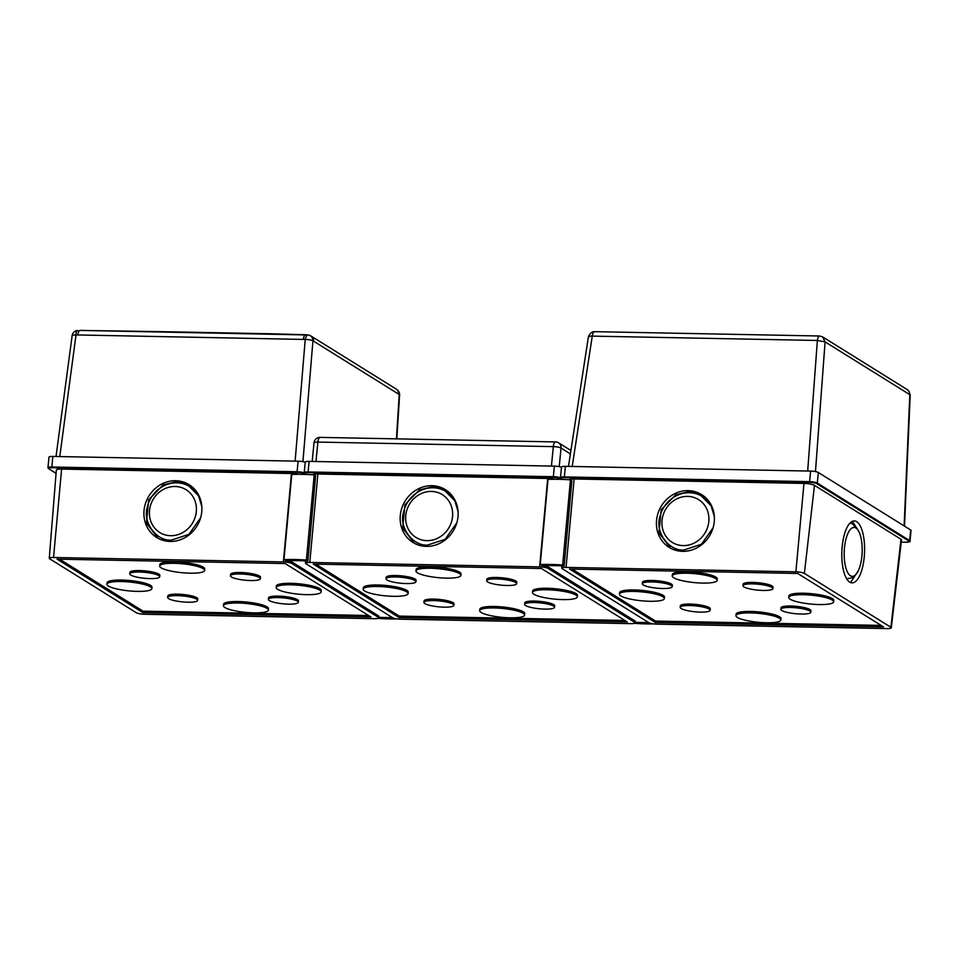 <?xml version="1.0" encoding="UTF-8"?>
<svg xmlns="http://www.w3.org/2000/svg" width="959" height="959" viewBox="0 0 959 959"><rect width="100%" height="100%" fill="white"/><g stroke="black" fill="none" stroke-linecap="round" stroke-linejoin="round"><path stroke-width="1.44" d="M396.427 438.862L399.22 394.605A6.018 5.31 -46.4 0 0 397.757 390.301L396.103 389.006A6.018 5.478 -58.1 0 1 398.548 394.077L313.629 341.2A6.018 5.478 -58.1 0 0 311.196 336.141L396.103 389.006M271.433 333.792A15.044 13.846 91.6 0 0 271.265 333.792A15.044 13.846 91.6 0 0 271.097 333.78L160.369 331.646A15.044 6.21 -89.1 0 0 160.369 331.646L80.041 330.411A6.018 2.182 91.1 0 0 77.835 334.955L76.001 335.027A6.018 1.271 -172.4 0 0 72.129 335.698A6.018 6.018 0 0 1 77.523 330.507L77.823 330.543A6.018 2.026 84.6 0 0 77.523 330.507L77.523 330.507A6.018 2.026 84.6 0 0 76.001 335.027L59.794 456.568M80.041 330.411L308.271 334.991A6.018 2.314 97.8 0 0 308.139 334.967L308.139 334.967A6.018 2.314 97.8 0 0 305.226 339.462L77.835 334.955M308.271 334.991A6.018 5.586 107 0 1 309.086 335.171L309.086 335.171A6.018 5.586 107 0 1 312.934 340.877L302.924 461.687M79.957 330.411L160.369 331.646A15.044 5.466 -88.9 0 1 160.429 331.646A15.044 15.044 0 0 0 160.369 331.646A15.044 6.21 -89.1 0 0 160.345 331.646M311.196 336.141L309.086 335.171A6.018 6.018 0 0 0 308.139 334.967L305.609 334.763A6.018 2.182 91.1 0 0 303.416 339.318M305.813 334.775L271.265 333.792A15.044 15.044 0 0 0 271.133 333.78A15.044 5.466 -88.9 0 1 271.145 333.78L160.429 331.646A15.044 5.466 -88.9 0 1 160.465 331.646M170.642 535.697A25.126 22.956 -60.3 0 0 196.307 511.543A25.126 22.956 -60.3 0 0 175.149 486.489A25.126 22.956 -60.3 0 0 149.496 510.632A25.126 22.956 -60.3 0 0 170.642 535.697M200.611 517.764L188.923 534.355L171.433 540.085C156.689 541.451 142.543 522.403 147.218 507.467A29.633 27.092 119.7 0 1 176.888 482.821A29.633 27.092 119.7 0 1 188.935 486.117A29.633 27.092 119.7 0 1 201.846 506.939M168.628 598.644A15.044 2.961 5.6 0 1 167.669 597.445A15.044 2.961 5.6 0 1 180.1 595.743A15.044 2.961 5.6 0 1 196.655 599.183A15.044 2.961 5.6 0 1 197.614 600.382A15.044 2.961 5.6 0 1 185.183 602.096A15.044 2.961 5.6 0 1 168.628 598.644M167.669 597.445L167.813 595.983A15.044 2.961 5.6 0 1 180.244 594.268A15.044 2.961 5.6 0 1 196.799 597.721A15.044 2.961 5.6 0 1 197.758 598.919L197.614 600.382M130.724 575.04A15.044 2.961 5.6 0 1 129.765 573.854A15.044 2.961 5.6 0 1 142.208 572.139A15.044 2.961 5.6 0 1 158.75 575.592A15.044 2.961 5.6 0 1 159.709 576.779A15.044 2.961 5.6 0 1 147.278 578.493A15.044 2.961 5.6 0 1 130.724 575.04M129.765 573.854L129.909 572.379A15.044 2.961 5.6 0 1 142.352 570.677A15.044 2.961 5.6 0 1 158.894 574.117A15.044 2.961 5.6 0 1 159.853 575.316L159.709 576.779M231.407 576.994A15.044 2.961 5.6 0 1 230.448 575.796A15.044 2.961 5.6 0 1 242.879 574.081A15.044 2.961 5.6 0 1 259.433 577.534A15.044 2.961 5.6 0 1 260.392 578.733A15.044 2.961 5.6 0 1 247.961 580.435A15.044 2.961 5.6 0 1 231.407 576.994M230.448 575.796L230.592 574.321A15.044 2.961 5.6 0 1 243.035 572.619A15.044 2.961 5.6 0 1 259.577 576.059A15.044 2.961 5.6 0 1 260.536 577.258L260.392 578.733M277.654 589.317A22.56 4.447 5.6 0 1 276.216 587.519A22.56 4.447 5.6 0 1 294.869 584.966A22.56 4.447 5.6 0 1 319.695 590.133A22.56 4.447 5.6 0 1 321.133 591.931A22.56 4.447 5.6 0 1 302.481 594.484A22.56 4.447 5.6 0 1 277.654 589.317M276.216 587.519L276.36 586.057A22.56 4.447 5.6 0 1 295.012 583.492A22.56 4.447 5.6 0 1 319.838 588.658A22.56 4.447 5.6 0 1 321.277 590.456L321.133 591.931M108.367 586.045A22.56 4.447 5.6 0 1 106.928 584.247A22.56 4.447 5.6 0 1 125.581 581.693A22.56 4.447 5.6 0 1 150.407 586.86A22.56 4.447 5.6 0 1 151.846 588.658A22.56 4.447 5.6 0 1 133.193 591.212A22.56 4.447 5.6 0 1 108.367 586.045M106.928 584.247L107.072 582.784A22.56 4.447 5.6 0 1 125.725 580.219A22.56 4.447 5.6 0 1 150.551 585.386A22.56 4.447 5.6 0 1 151.99 587.184L151.846 588.658M224.874 607.527A22.56 4.447 5.6 0 1 223.435 605.728A22.56 4.447 5.6 0 1 242.088 603.163A22.56 4.447 5.6 0 1 266.914 608.342A22.56 4.447 5.6 0 1 268.352 610.128A22.56 4.447 5.6 0 1 249.7 612.693A22.56 4.447 5.6 0 1 224.874 607.527M223.435 605.728L223.579 604.266A22.56 4.447 5.6 0 1 242.231 601.701A22.56 4.447 5.6 0 1 267.058 606.867A22.56 4.447 5.6 0 1 268.496 608.665L268.352 610.128M161.148 567.836A22.56 4.447 5.6 0 1 159.709 566.05A22.56 4.447 5.6 0 1 178.362 563.484A22.56 4.447 5.6 0 1 203.188 568.651A22.56 4.447 5.6 0 1 204.627 570.449A22.56 4.447 5.6 0 1 185.974 573.014A22.56 4.447 5.6 0 1 161.148 567.836M159.709 566.05L159.853 564.575A22.56 4.447 5.6 0 1 178.506 562.022A22.56 4.447 5.6 0 1 203.332 567.189A22.56 4.447 5.6 0 1 204.77 568.987L204.627 570.449M269.311 600.586A15.044 2.961 5.6 0 1 268.352 599.399A15.044 2.961 5.6 0 1 280.783 597.685A15.044 2.961 5.6 0 1 297.338 601.137A15.044 2.961 5.6 0 1 298.297 602.324A15.044 2.961 5.6 0 1 285.866 604.038A15.044 2.961 5.6 0 1 269.311 600.586M268.352 599.399L268.496 597.925A15.044 2.961 5.6 0 1 280.927 596.222A15.044 2.961 5.6 0 1 297.482 599.663A15.044 2.961 5.6 0 1 298.441 600.861L298.297 602.324M170.127 541.439A30.988 28.326 119.7 0 1 157.528 537.999A30.988 28.326 119.7 0 1 145.432 503.583A30.988 28.326 119.7 0 1 175.677 480.735A30.988 28.326 119.7 0 1 188.276 484.187A30.988 28.326 119.7 0 1 200.359 518.591A30.988 28.326 119.7 0 1 170.127 541.439M189.007 484.619L177.175 481.598L163.21 484.906L148.669 499.759L146.451 523.063L158.103 538.311M201.822 506.592L198.573 495.899L189.007 486.153M52.865 456.436L51.834 467.009A6.018 1.187 5.6 0 0 47.95 467.728L48.981 457.167A6.018 1.187 5.6 0 1 52.865 456.436L298.117 461.183A6.018 1.187 5.6 0 1 305.226 462.31M298.549 474.309A8.199 1.618 -174.4 0 0 291.452 473.518L61.616 469.071A8.199 1.618 -174.4 0 0 56.329 470.066L49.269 558.294A6.617 1.307 -174.4 0 0 49.688 558.809L136.202 612.681A6.617 1.307 -174.4 0 0 144.689 614.251L374.525 618.687A6.617 1.307 -174.4 0 0 378.793 617.896A6.617 1.307 -174.4 0 0 378.373 617.368L291.86 563.496A6.617 1.307 -174.4 0 0 283.373 561.926L53.536 557.491A6.617 1.307 -174.4 0 0 49.269 558.294M142.891 612.621L371.049 617.033L285.171 563.556L57.013 559.145L142.891 612.621L143.035 611.159L368.616 615.51M59.59 559.193L143.035 611.159M283.984 559.612L285.41 560.44L307.839 560.871L306.4 560.044A47.734 8.655 -174.8 0 0 294.653 559.517A47.734 8.655 -174.8 0 0 283.984 559.612L291.764 474.441A47.734 8.655 -174.8 0 1 302.433 474.357A47.734 8.655 -174.8 0 1 314.192 474.885L315.619 475.7L307.887 560.895C305.573 561.027 304.83 561.411 305.645 562.034L305.286 561.59M285.41 560.44L291.608 561.758L378.961 616.158L378.901 616.985M378.853 617.368L392.447 617.632A6.617 1.307 -174.4 0 0 400.946 619.202L630.782 623.638A6.617 1.307 -174.4 0 0 635.05 622.847A6.617 1.307 -174.4 0 0 634.63 622.319L548.116 568.447A6.617 1.307 -174.4 0 0 539.629 566.877L309.793 562.442A6.617 1.307 -174.4 0 0 305.525 563.245A6.617 1.307 -174.4 0 0 305.945 563.76L392.459 617.632M397.482 618.939A48.142 10.249 6 0 1 378.337 618.375L378.266 618.327M306.4 560.044L314.192 474.885M683.168 545.599A25.126 22.956 -60.3 0 0 708.821 521.444A25.126 22.956 -60.3 0 0 687.663 496.39A25.126 22.956 -60.3 0 0 662.01 520.533A25.126 22.956 -60.3 0 0 683.168 545.599M713.124 527.666L701.437 544.256L683.947 549.986C669.202 551.365 655.069 532.305 659.732 517.369A29.633 27.092 119.7 0 1 689.401 492.734A29.633 27.092 119.7 0 1 701.449 496.019A29.633 27.092 119.7 0 1 714.359 516.841M855.931 528.013A24.49 8.979 92.2 0 0 844.603 546.558A24.49 8.979 92.2 0 0 850.453 575.784A24.49 8.979 92.2 0 0 855.872 574.537A24.49 8.979 92.2 0 0 862.153 552.24A24.49 8.979 92.2 0 0 857.574 529.536A24.49 8.979 92.2 0 0 855.931 528.013M855.872 574.537L853.162 577.474L847.097 578.816L846.377 578.289M849.95 523.111L852.491 523.77L857.574 529.536M681.142 608.545A15.044 2.961 5.6 0 1 680.183 607.347A15.044 2.961 5.6 0 1 692.614 605.644A15.044 2.961 5.6 0 1 709.169 609.085A15.044 2.961 5.6 0 1 710.128 610.284A15.044 2.961 5.6 0 1 697.696 611.998A15.044 2.961 5.6 0 1 681.142 608.545M680.183 607.347L680.327 605.884A15.044 2.961 5.6 0 1 692.758 604.17A15.044 2.961 5.6 0 1 709.312 607.622A15.044 2.961 5.6 0 1 710.271 608.821L710.128 610.284M643.237 584.942A15.044 2.961 5.6 0 1 642.29 583.755A15.044 2.961 5.6 0 1 654.721 582.041A15.044 2.961 5.6 0 1 671.276 585.493A15.044 2.961 5.6 0 1 672.223 586.692A15.044 2.961 5.6 0 1 659.792 588.394A15.044 2.961 5.6 0 1 643.237 584.942M642.29 583.755L642.434 582.281A15.044 2.961 5.6 0 1 654.865 580.579A15.044 2.961 5.6 0 1 671.42 584.019A15.044 2.961 5.6 0 1 672.367 585.218L672.223 586.692M743.92 586.896A15.044 2.961 5.6 0 1 742.961 585.697A15.044 2.961 5.6 0 1 755.404 583.995A15.044 2.961 5.6 0 1 771.959 587.435A15.044 2.961 5.6 0 1 772.906 588.634A15.044 2.961 5.6 0 1 760.475 590.336A15.044 2.961 5.6 0 1 743.92 586.896M742.961 585.697L743.105 584.223A15.044 2.961 5.6 0 1 755.548 582.521A15.044 2.961 5.6 0 1 772.103 585.973A15.044 2.961 5.6 0 1 773.05 587.16L772.906 588.634M790.168 599.219A22.56 4.447 5.6 0 1 788.742 597.421A22.56 4.447 5.6 0 1 807.382 594.868A22.56 4.447 5.6 0 1 832.22 600.034A22.56 4.447 5.6 0 1 833.647 601.832A22.56 4.447 5.6 0 1 815.006 604.386A22.56 4.447 5.6 0 1 790.168 599.219M788.742 597.421L788.885 595.959A22.56 4.447 5.6 0 1 807.526 593.393A22.56 4.447 5.6 0 1 832.364 598.56A22.56 4.447 5.6 0 1 833.791 600.358L833.647 601.832M620.881 595.947A22.56 4.447 5.6 0 1 619.442 594.148A22.56 4.447 5.6 0 1 638.095 591.595A22.56 4.447 5.6 0 1 662.921 596.762A22.56 4.447 5.6 0 1 664.359 598.56A22.56 4.447 5.6 0 1 645.707 601.113A22.56 4.447 5.6 0 1 620.881 595.947M619.442 594.148L619.586 592.686A22.56 4.447 5.6 0 1 638.238 590.121A22.56 4.447 5.6 0 1 663.065 595.299A22.56 4.447 5.6 0 1 664.503 597.085L664.359 598.56M737.387 617.428A22.56 4.447 5.6 0 1 735.949 615.63A22.56 4.447 5.6 0 1 754.601 613.065A22.56 4.447 5.6 0 1 779.427 618.243A22.56 4.447 5.6 0 1 780.866 620.029A22.56 4.447 5.6 0 1 762.213 622.595A22.56 4.447 5.6 0 1 737.387 617.428M735.949 615.63L736.092 614.168A22.56 4.447 5.6 0 1 754.745 611.602A22.56 4.447 5.6 0 1 779.571 616.769A22.56 4.447 5.6 0 1 781.01 618.567L780.866 620.029M673.662 577.75A22.56 4.447 5.6 0 1 672.223 575.951A22.56 4.447 5.6 0 1 690.876 573.386A22.56 4.447 5.6 0 1 715.702 578.553A22.56 4.447 5.6 0 1 717.14 580.351A22.56 4.447 5.6 0 1 698.488 582.916A22.56 4.447 5.6 0 1 673.662 577.75M672.223 575.951L672.367 574.477A22.56 4.447 5.6 0 1 691.019 571.924A22.56 4.447 5.6 0 1 715.846 577.09A22.56 4.447 5.6 0 1 717.284 578.888L717.14 580.351M781.825 610.487A15.044 2.961 5.6 0 1 780.866 609.301A15.044 2.961 5.6 0 1 793.297 607.586A15.044 2.961 5.6 0 1 809.852 611.039A15.044 2.961 5.6 0 1 810.811 612.238A15.044 2.961 5.6 0 1 798.379 613.94A15.044 2.961 5.6 0 1 781.825 610.487M780.866 609.301L781.01 607.826A15.044 2.961 5.6 0 1 793.441 606.124A15.044 2.961 5.6 0 1 809.995 609.564A15.044 2.961 5.6 0 1 810.954 610.763L810.811 612.238M682.64 551.341A30.988 28.326 119.7 0 1 670.041 547.901A30.988 28.326 119.7 0 1 657.946 513.485A30.988 28.326 119.7 0 1 688.19 490.636A30.988 28.326 119.7 0 1 700.789 494.089A30.988 28.326 119.7 0 1 712.873 528.493A30.988 28.326 119.7 0 1 682.64 551.341M701.52 494.52L689.689 491.499L675.723 494.808L661.183 509.661L658.965 532.964L670.617 548.212M849.722 582.125A30.988 11.352 92.2 0 0 852.024 582.868A30.988 11.352 92.2 0 0 864.359 555.525A30.988 11.352 92.2 0 0 856.663 521.684A30.988 11.352 92.2 0 0 854.361 520.941A30.988 11.352 92.2 0 0 842.026 548.284A30.988 11.352 92.2 0 0 849.722 582.125M852.359 521.336L858.329 530.639M858.353 570.641L850.549 582.545M714.347 516.493L711.087 505.801L701.52 496.067M565.378 466.338L564.348 476.911A6.018 1.187 5.6 0 0 560.464 477.642L561.506 467.069A6.018 1.187 5.6 0 1 565.378 466.338L810.631 471.085A6.018 1.187 5.6 0 1 818.351 472.499L910.666 529.991A6.018 1.187 5.6 0 1 911.05 530.471L910.019 541.032A6.018 1.187 5.6 0 0 909.635 540.552L910.666 529.991M891.307 627.797A6.617 1.307 -174.4 0 0 890.887 627.27L804.373 573.398A6.617 1.307 -174.4 0 0 795.886 571.828L566.05 567.392A6.617 1.307 -174.4 0 0 561.782 568.196A6.617 1.307 -174.4 0 0 562.202 568.711L648.716 622.583A6.617 1.307 -174.4 0 0 657.203 624.153L887.039 628.589A6.617 1.307 -174.4 0 0 891.307 627.797L901.508 539.881A8.199 1.618 -174.4 0 0 900.992 539.234L814.479 485.35A8.199 1.618 -174.4 0 0 803.966 483.42L574.129 478.973A8.199 1.618 -174.4 0 0 568.963 479.728M655.417 622.523L883.563 626.934L797.684 573.458L569.526 569.047L655.417 622.523L655.56 621.06L881.129 625.412M572.103 569.095L655.56 621.06M908.904 391.164L910.211 395.036L908.904 391.164L907.37 389.678L822.642 336.909L819.573 335.998L594.388 331.658C591.943 331.61 589.941 333.3 588.406 336.741L568.471 466.398M815.462 471.588L825.088 341.883L817.38 340.469C817.871 337.124 818.758 335.686 820.041 336.141M904.121 525.916L909.815 394.652L825.088 341.883L822.642 336.909M594.928 331.802C593.657 331.346 592.77 332.785 592.266 336.118C589.006 335.998 587.843 336.393 588.766 337.316M426.911 540.648A25.126 22.956 -60.3 0 0 452.564 516.493A25.126 22.956 -60.3 0 0 431.406 491.44A25.126 22.956 -60.3 0 0 405.753 515.582A25.126 22.956 -60.3 0 0 426.911 540.648M456.868 522.715L445.18 539.306L427.69 545.036C412.945 546.402 398.8 527.354 403.475 512.418A29.633 27.092 119.7 0 1 433.144 487.771A29.633 27.092 119.7 0 1 445.192 491.068A29.633 27.092 119.7 0 1 458.102 511.89M424.885 603.595A15.044 2.961 5.6 0 1 423.926 602.396A15.044 2.961 5.6 0 1 436.357 600.694A15.044 2.961 5.6 0 1 452.912 604.134A15.044 2.961 5.6 0 1 453.871 605.333A15.044 2.961 5.6 0 1 441.44 607.047A15.044 2.961 5.6 0 1 424.885 603.595M423.926 602.396L424.07 600.933A15.044 2.961 5.6 0 1 436.501 599.219A15.044 2.961 5.6 0 1 453.056 602.672A15.044 2.961 5.6 0 1 454.015 603.87L453.871 605.333M386.98 579.991A15.044 2.961 5.6 0 1 386.021 578.804A15.044 2.961 5.6 0 1 398.464 577.09A15.044 2.961 5.6 0 1 415.007 580.543A15.044 2.961 5.6 0 1 415.966 581.729A15.044 2.961 5.6 0 1 403.535 583.444A15.044 2.961 5.6 0 1 386.98 579.991M386.021 578.804L386.165 577.33A15.044 2.961 5.6 0 1 398.608 575.628A15.044 2.961 5.6 0 1 415.151 579.068A15.044 2.961 5.6 0 1 416.11 580.267L415.966 581.729M487.663 581.945A15.044 2.961 5.6 0 1 486.704 580.746A15.044 2.961 5.6 0 1 499.148 579.032A15.044 2.961 5.6 0 1 515.69 582.485A15.044 2.961 5.6 0 1 516.649 583.683A15.044 2.961 5.6 0 1 504.218 585.386A15.044 2.961 5.6 0 1 487.663 581.945M486.704 580.746L486.848 579.272A15.044 2.961 5.6 0 1 499.291 577.57A15.044 2.961 5.6 0 1 515.834 581.01A15.044 2.961 5.6 0 1 516.793 582.209L516.649 583.683M533.911 594.268A22.56 4.447 5.6 0 1 532.485 592.47A22.56 4.447 5.6 0 1 551.125 589.917A22.56 4.447 5.6 0 1 575.963 595.083A22.56 4.447 5.6 0 1 577.39 596.882A22.56 4.447 5.6 0 1 558.749 599.435A22.56 4.447 5.6 0 1 533.911 594.268M532.485 592.47L532.629 591.008A22.56 4.447 5.6 0 1 551.269 588.442A22.56 4.447 5.6 0 1 576.107 593.609A22.56 4.447 5.6 0 1 577.534 595.407L577.39 596.882M364.624 590.996A22.56 4.447 5.6 0 1 363.185 589.198A22.56 4.447 5.6 0 1 381.838 586.644A22.56 4.447 5.6 0 1 406.664 591.811A22.56 4.447 5.6 0 1 408.102 593.609A22.56 4.447 5.6 0 1 389.45 596.162A22.56 4.447 5.6 0 1 364.624 590.996M363.185 589.198L363.329 587.735A22.56 4.447 5.6 0 1 381.982 585.17A22.56 4.447 5.6 0 1 406.808 590.348A22.56 4.447 5.6 0 1 408.246 592.135L408.102 593.609M481.13 612.477A22.56 4.447 5.6 0 1 479.692 610.679A22.56 4.447 5.6 0 1 498.344 608.114A22.56 4.447 5.6 0 1 523.17 613.292A22.56 4.447 5.6 0 1 524.609 615.079A22.56 4.447 5.6 0 1 505.956 617.644A22.56 4.447 5.6 0 1 481.13 612.477M479.692 610.679L479.836 609.217A22.56 4.447 5.6 0 1 498.488 606.651A22.56 4.447 5.6 0 1 523.314 611.818A22.56 4.447 5.6 0 1 524.753 613.616L524.609 615.079M417.405 572.787A22.56 4.447 5.6 0 1 415.966 571.001A22.56 4.447 5.6 0 1 434.619 568.435A22.56 4.447 5.6 0 1 459.445 573.602A22.56 4.447 5.6 0 1 460.883 575.4A22.56 4.447 5.6 0 1 442.231 577.965A22.56 4.447 5.6 0 1 417.405 572.787M415.966 571.001L416.11 569.526A22.56 4.447 5.6 0 1 434.763 566.973A22.56 4.447 5.6 0 1 459.589 572.139A22.56 4.447 5.6 0 1 461.027 573.938L460.883 575.4M525.568 605.537A15.044 2.961 5.6 0 1 524.609 604.35A15.044 2.961 5.6 0 1 537.04 602.636A15.044 2.961 5.6 0 1 553.595 606.088A15.044 2.961 5.6 0 1 554.554 607.275A15.044 2.961 5.6 0 1 542.123 608.989A15.044 2.961 5.6 0 1 525.568 605.537M524.609 604.35L524.753 602.875A15.044 2.961 5.6 0 1 537.184 601.173A15.044 2.961 5.6 0 1 553.739 604.614A15.044 2.961 5.6 0 1 554.698 605.812L554.554 607.275M426.383 546.39A30.988 28.326 119.7 0 1 413.785 542.95A30.988 28.326 119.7 0 1 401.689 508.534A30.988 28.326 119.7 0 1 431.934 485.686A30.988 28.326 119.7 0 1 444.532 489.138A30.988 28.326 119.7 0 1 456.616 523.542A30.988 28.326 119.7 0 1 426.383 546.39M445.264 489.569L433.432 486.549L419.467 489.857L404.926 504.71L402.708 528.013L414.36 543.262M458.078 511.543L454.83 500.85L445.264 491.116M309.122 461.387L308.091 471.96A6.018 1.187 5.6 0 0 304.207 472.691L305.25 462.118A6.018 1.187 5.6 0 1 309.122 461.387L554.374 466.134A6.018 1.187 5.6 0 1 561.483 467.261M554.805 479.26A8.199 1.618 -174.4 0 0 547.709 478.469L317.873 474.022A8.199 1.618 -174.4 0 0 312.706 474.777M399.148 617.572L627.306 621.983L541.427 568.507L313.269 564.096L399.148 617.572L399.292 616.11L624.872 620.461M315.847 564.144L399.292 616.11M540.241 564.563L541.667 565.39L564.096 565.822L562.657 564.995A47.734 8.655 -174.8 0 0 550.91 564.467A47.734 8.655 -174.8 0 0 540.241 564.563L548.021 479.392A47.734 8.655 -174.8 0 1 558.689 479.308A47.734 8.655 -174.8 0 1 570.449 479.836L571.876 480.651L564.144 565.846C561.83 565.978 561.087 566.361 561.902 566.985M541.667 565.39L547.865 566.721L635.218 621.108L635.158 621.935M635.11 622.319L648.704 622.583M653.738 623.889A48.142 10.249 6 0 1 634.594 623.338L634.522 623.278M562.657 564.995L570.449 479.836M181.095 332.054L164.037 331.79L180.891 332.174M248.309 333.36L231.455 333.097L248.105 333.468M396.834 438.862L399.603 395.036A6.018 1.103 -176.4 0 0 399.22 394.605L398.548 394.077M295.132 461.123L305.226 339.462A6.018 1.391 -175.3 0 1 312.934 340.877L313.629 341.2M305.609 334.763L271.097 333.78A15.044 5.466 -88.9 0 1 271.133 333.78M304.207 472.883A6.018 1.187 5.6 0 0 297.086 471.744L297.23 472.463L51.978 467.728L51.834 467.009L297.086 471.744L298.117 461.183M51.978 467.728A5.418 1.067 -174.4 0 0 48.837 468.807L56.066 473.398M48.837 468.807L56.078 473.314M304.626 473.542L304.183 473.746A5.418 1.067 -174.4 0 0 297.23 472.463M305.274 474.429L304.183 473.746M292.027 562.022L291.86 563.496M291.452 473.518L283.373 561.926M378.541 615.894L378.373 617.368M61.616 469.071L53.536 557.491M818.351 472.499L817.308 483.072A6.018 1.187 5.6 0 0 809.6 481.646L809.756 482.365L564.503 477.63L564.348 476.911L809.6 481.646L810.631 471.085M816.696 483.648L817.308 483.072L909.635 540.552L909.012 541.14L816.696 483.648A5.418 1.067 -174.4 0 0 809.756 482.365M564.503 477.63A5.418 1.067 -174.4 0 0 561.351 478.709L562.322 479.404M561.351 478.709L562.465 479.404M905.907 542.231L901.256 542.147L905.907 542.231C909.408 541.967 910.774 541.571 910.019 541.032M905.871 542.219A5.418 1.067 -174.4 0 0 909.012 541.14M814.479 485.35L804.373 573.398M803.966 483.42L795.886 571.828M900.992 539.234L890.887 627.27M574.129 478.973L566.05 567.392M807.694 471.025L817.38 340.469L592.266 336.118L572.223 466.47M560.476 477.834A6.018 1.187 5.6 0 0 553.343 476.695L553.487 477.414L308.235 472.679L308.091 471.96L553.343 476.695L554.374 466.134M308.235 472.679A5.418 1.067 -174.4 0 0 305.094 473.758L306.065 474.453M305.094 473.758L306.209 474.453M560.883 478.493L560.44 478.697A5.418 1.067 -174.4 0 0 553.487 477.414M561.53 479.38L560.44 478.697M548.284 566.973L548.116 568.447M547.709 478.469L539.629 566.877M634.798 620.845L634.63 622.319M317.873 474.022L309.793 562.442M570.389 453.883L561.051 448.057A6.018 1.187 -174.4 0 0 553.331 446.63L317.885 442.087A6.018 1.187 -174.4 0 0 314.013 442.818L312.178 461.447M559.229 466.637L561.051 448.057A6.018 5.478 -58.1 0 0 558.617 442.842L570.917 450.49M551.425 466.074L553.331 446.63A6.018 2.182 91.1 0 1 555.561 441.931L320.114 437.388A6.018 2.182 91.1 0 0 317.885 442.087L315.979 461.519M189.223 332.27L163.234 331.814M256.317 333.564L230.663 333.121M399.603 395.036A6.018 6.018 0 0 0 397.757 390.301M72.129 335.698L56.03 456.496M47.95 467.728L48.573 468.735M378.793 617.896L378.997 616.181M560.464 477.642L561.087 478.637M561.782 568.196L561.95 566.17M910.211 395.048L904.505 526.155M304.207 472.691L304.83 473.686M635.05 622.847L635.254 621.132M305.525 563.245L305.681 561.219M320.114 437.388A6.018 6.018 0 0 0 314.013 442.818M558.617 442.842A6.018 6.018 0 0 0 555.561 441.931"/></g></svg>
